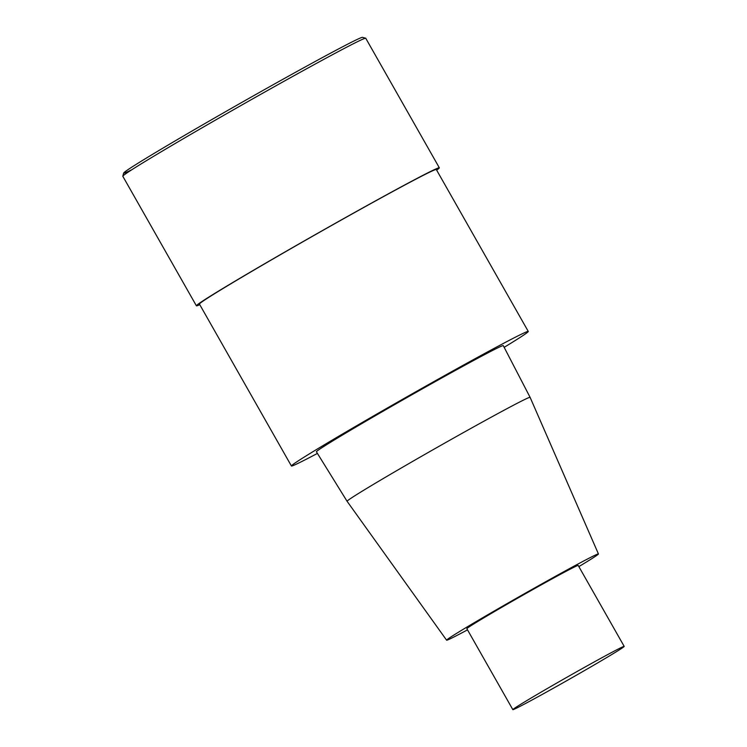<?xml version="1.0" encoding="UTF-8"?>
<svg xmlns="http://www.w3.org/2000/svg" width="747" height="747" viewBox="0 0 747 747"><rect width="100%" height="100%" fill="white"/><g stroke="black" fill="none" stroke-linecap="round" stroke-linejoin="round"><path stroke-width="1.12" d="M317.419 453.41A136.206 3.091 -29.6 0 1 291.414 465.997A136.206 3.091 -29.6 0 1 367.916 419.198A136.206 3.091 -29.6 0 1 499.594 345.45A136.206 3.091 -29.6 0 1 528.278 331.444A136.206 3.091 -29.6 0 1 504.15 347.336M291.414 465.997L199.44 304.085A136.206 3.091 -29.6 0 1 275.932 257.285A136.206 3.091 -29.6 0 1 407.61 183.538A136.206 3.091 -29.6 0 1 436.304 169.522L528.278 331.444M480.648 356.702A107.456 2.437 -29.6 0 1 503.282 345.646L530.099 397.339A105.243 2.39 -29.6 0 0 507.932 408.161A105.243 2.39 -29.6 0 0 406.153 465.166A105.243 2.39 -29.6 0 0 347.084 501.302A105.243 2.39 -29.6 0 1 347.084 501.302L316.42 451.795A107.456 2.437 -29.6 0 1 376.731 414.902A107.456 2.437 -29.6 0 1 480.648 356.702M467.519 629.861A87.315 1.98 -29.6 0 1 446.613 640.198A87.315 1.98 -29.6 0 1 495.56 610.243A87.315 1.98 -29.6 0 1 580.055 562.921A87.315 1.98 -29.6 0 1 598.44 553.947A87.315 1.98 -29.6 0 1 578.86 566.609M610.701 652.981A64.027 1.457 -29.6 0 1 624.193 646.398A64.027 1.457 -29.6 0 1 569.233 679.294A64.027 1.457 -29.6 0 1 512.844 709.65A64.027 1.457 -29.6 0 1 548.802 687.651A64.027 1.457 -29.6 0 1 610.701 652.981M512.844 709.65L466.856 628.694A64.027 1.457 -29.6 0 1 502.815 606.695A64.027 1.457 -29.6 0 1 564.713 572.025A64.027 1.457 -29.6 0 1 578.197 565.442L624.193 646.398M199.785 304.692A139.698 3.165 -29.6 0 1 196.396 305.803A139.698 3.165 -29.6 0 1 274.859 257.808A139.698 3.165 -29.6 0 1 409.916 182.175A139.698 3.165 -29.6 0 1 439.339 167.804A139.698 3.165 -29.6 0 1 436.65 170.139M196.396 305.803L122.816 176.273A139.698 3.165 -29.6 0 1 122.816 176.189A139.698 3.165 -29.6 0 1 202.568 127.532A139.698 3.165 -29.6 0 1 336.327 52.645A139.698 3.165 -29.6 0 1 365.685 38.228A139.698 3.165 -29.6 0 1 365.75 38.265L439.339 167.804M131.808 169.746A137.373 3.119 -29.6 0 1 123.685 173.024A137.373 3.119 -29.6 0 1 202.11 125.169A137.373 3.119 -29.6 0 1 333.648 51.524A137.373 3.119 -29.6 0 1 362.51 37.35L365.685 38.228M598.44 553.947L530.099 397.339M446.613 640.198L347.094 501.302M122.807 176.199L123.685 173.024"/></g></svg>
